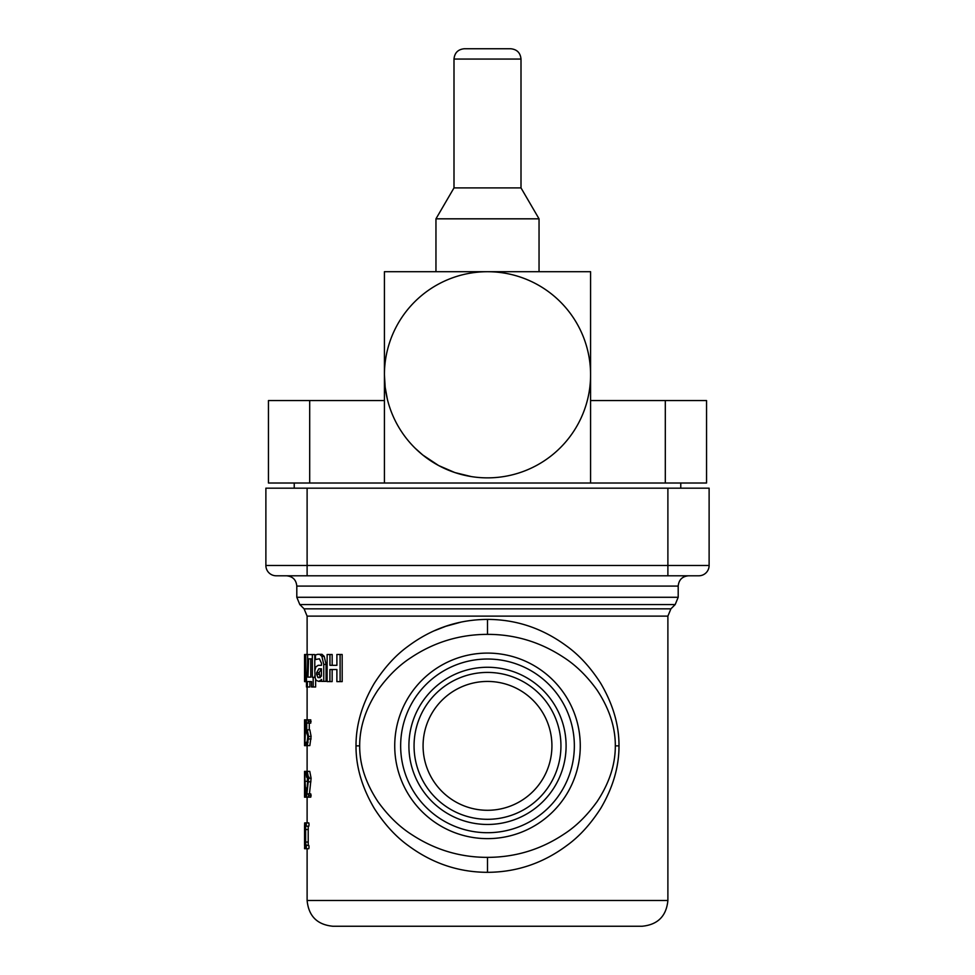 <?xml version="1.0" encoding="UTF-8"?>
<svg xmlns="http://www.w3.org/2000/svg" width="975" height="975" viewBox="0 0 975 975"><rect width="100%" height="100%" fill="white"/><g stroke="black" fill="none" stroke-linecap="round" stroke-linejoin="round"><path stroke-width="1.46" d="M566.962 845.435L565.183 846.739M487.5 634.359C459.591 634.432 434.058 642.208 410.902 657.674C398.933 665.364 387.904 676.223 377.812 690.251C365.686 708.654 359.641 727.192 359.678 745.863C359.592 764.534 365.698 783.157 377.995 801.743C388.062 815.722 399.238 826.629 411.535 834.478C434.753 849.749 460.078 857.378 487.5 857.366C515.348 857.293 540.845 849.554 563.989 834.125C575.981 826.434 587.023 815.588 597.139 801.547C609.302 783.144 615.359 764.583 615.322 745.863C615.396 727.155 609.278 708.496 596.956 689.91C586.865 675.931 575.677 665.023 563.355 657.174C540.15 641.952 514.873 634.347 487.5 634.359L487.5 619.405C458.287 619.552 431.767 628.546 407.916 646.388C395.618 655.249 384.369 667.619 374.181 683.499C361.981 704.279 355.924 725.071 356.009 745.863C355.887 766.655 362.005 787.544 374.363 808.531C384.528 824.35 395.923 836.782 408.562 845.825C432.473 863.436 458.786 872.272 487.5 872.32C516.653 872.186 543.136 863.216 566.975 845.422C579.296 836.562 590.558 824.192 600.771 808.312C612.995 787.52 619.064 766.703 618.991 745.863C619.113 725.034 612.97 704.108 600.588 683.109C590.399 667.29 578.979 654.859 566.329 645.828C542.429 628.253 516.153 619.454 487.5 619.405L489.182 619.418M434.594 630.667L445.807 626.291L460.7 622.208M314.803 677.32L314.791 675.699M314.791 670.715L314.791 654.566L307.613 654.578C307.795 660.818 307.332 678.527 306.455 677.467L306.455 686.985L309.892 686.985L309.892 681.586M307.357 686.985L307.357 681.562L311.549 681.598L311.549 686.985L315.632 686.985L315.632 679.429M306.272 845.398L305.309 842.047L305.638 826.203L308.819 826.203L309.063 824.557L308.819 822.912L305.638 822.912L305.638 848.689L306.272 848.689L306.272 845.398L308.819 845.398L309.063 847.043L308.819 848.689L306.272 848.689M308.21 845.398L308.21 826.203M306.503 777.172L307.223 774.662L307.917 778.208L306.491 797.148L308.234 797.148L308.587 795.503L308.234 793.857L306.906 793.857L309.453 793.857L311.11 778.282L309.77 771.371L307.223 771.371L306.284 774.686L306.503 777.172L309.051 777.172M308.234 797.148L310.757 797.148L311.11 795.503L310.757 793.857L308.234 793.857M304.541 797.087L304.541 771.371L304.541 797.184L304.541 796.185L304.541 797.184L307.113 797.148M309.282 729.812L309.282 723.121L306.735 723.121L310.757 723.121L310.757 719.842L306.479 719.842L309.026 719.842M306.479 719.842L306.248 731.457L307.917 736.454L306.479 745.607L309.831 745.607L311.11 736.466L309.831 729.812L306.735 729.812L306.735 723.121M307.466 742.182L307.832 734.845M307.113 771.371L307.113 745.607L304.541 745.656L304.541 719.842L307.588 719.842M307.393 781.353L307.393 777.172M307.649 781.365L304.822 781.353L304.822 774.662L306.284 774.662M307.125 654.566L307.113 616.127L667.887 616.127L667.887 900.486L307.113 900.486L307.113 848.689M308.344 654.578L305.151 654.566L304.541 674.797L305.151 654.566M332.17 665.316L332.17 654.517L327.125 654.53L327.125 681.598L332.146 681.598L332.146 669.533L336.899 669.533L336.875 681.61L342.188 681.61L342.164 654.505L336.887 654.505L336.899 665.303L329.952 665.316L329.952 654.517M320.58 665.316L321.482 665.316L321.482 663.268L319.434 658.783L315.461 659.551L315.461 654.981L317.606 654.322L321.982 654.322L324.212 656.358L326.064 664.426L326.064 681.367L321.604 681.367L321.604 679.514L318.825 681.403L321.604 681.269M709.118 565.476A10.311 10.311 0 0 1 698.807 575.786L276.193 575.786A10.311 10.311 0 0 1 265.882 565.476L265.882 488.17L709.118 488.17L709.118 565.476L667.887 565.476L667.887 488.17M265.882 565.476A10.311 10.311 0 0 0 276.193 575.786A10.311 10.311 0 0 1 265.882 565.476L307.113 565.476L307.113 575.786L286.504 575.786C292.756 576.396 296.193 579.832 296.802 586.097L678.198 586.097C678.807 579.832 682.244 576.396 688.496 575.786L667.887 575.786L667.887 565.476L307.113 565.476L307.113 488.17M487.5 838.634A92.771 92.771 0 0 0 580.271 745.863A92.771 92.771 0 0 0 487.5 653.092A92.771 92.771 0 0 0 394.729 745.863A92.771 92.771 0 0 0 487.5 838.634M487.5 659.027A86.848 86.848 0 0 1 574.348 745.863A86.848 86.848 0 0 1 487.5 832.711A86.848 86.848 0 0 1 400.652 745.863A86.848 86.848 0 0 1 487.5 659.027M566.097 745.863A78.597 78.597 0 0 0 487.5 667.266A78.597 78.597 0 0 0 408.903 745.863A78.597 78.597 0 0 0 487.5 824.46A78.597 78.597 0 0 0 566.097 745.863M487.5 672.421A73.442 73.442 0 0 0 414.058 745.863A73.442 73.442 0 0 0 487.5 819.305A73.442 73.442 0 0 0 560.942 745.863A73.442 73.442 0 0 0 487.5 672.421M423.077 745.863A64.423 64.423 0 0 1 487.5 681.44A64.423 64.423 0 0 1 551.923 745.863A64.423 64.423 0 0 1 487.5 810.286A64.423 64.423 0 0 1 423.077 745.863A64.423 64.423 0 0 0 487.5 810.286A64.423 64.423 0 0 0 551.923 745.863A64.423 64.423 0 0 0 487.5 681.44A64.423 64.423 0 0 0 423.077 745.863M667.887 900.486C666.364 916.134 657.772 924.727 642.111 926.25L332.889 926.25C317.228 924.727 308.636 916.134 307.113 900.486M309.697 483.015L309.697 400.554L268.454 400.554L268.454 483.015L706.546 483.015L706.546 400.554L590.582 400.554L590.582 374.79A103.082 103.082 0 0 1 487.5 477.86A103.082 103.082 0 0 1 384.418 374.79A103.082 103.082 0 0 1 487.5 271.708A103.082 103.082 0 0 1 590.582 374.79L590.582 271.708L384.418 271.708L384.418 374.79L385.186 387.27L387.38 399.311M590.448 369.659L590.484 370.488M415.155 448.22L422.736 454.972M422.76 454.996L438.64 465.55L454.923 472.582M454.935 472.582L471.23 476.568M309.697 400.554L384.418 400.554L384.418 377.362M435.959 271.708L435.959 218.827L539.041 218.827L539.041 271.708M435.959 218.827L453.997 187.907L453.997 59.061C454.606 52.796 458.043 49.359 464.307 48.75L510.693 48.75C516.957 49.359 520.394 52.796 521.003 59.061L453.997 59.061M521.003 59.061L521.003 187.907L453.997 187.907M305.224 681.61L304.553 681.61L304.541 654.542L307.113 654.517M304.553 681.61L305.224 661.44L305.224 681.671L306.455 681.671M305.784 681.671L305.784 654.566M329.916 681.598L329.916 669.533L336.899 669.533M336.875 681.61L342.188 681.61M340.104 681.61L340.092 654.505M319.434 658.783L315.461 659.551M318.825 681.403L316.168 680.343L315.205 678.076L314.803 670.678L315.827 666.937L318.191 665.316L321.482 665.316M319.617 654.322L321.884 656.358L323.761 664.426L326.064 664.426M323.761 664.426L323.761 681.367M321.884 656.358L324.212 656.358M321.421 668.813L321.421 676.15L317.972 677.601L320.361 677.601L319.057 672.713L321.421 668.813L318.862 668.813L316.656 672.713L319.057 672.713M317.972 677.601L316.656 674.383L319.057 674.383M316.656 674.383L316.656 672.713M306.272 719.842L307.113 719.842L307.113 686.985M304.675 845.398L304.553 848.689L304.675 845.398L307.247 845.398M304.675 848.689L307.247 848.689M304.553 845.398L304.553 826.203L307.247 826.203M304.675 826.203L304.675 822.912L304.553 826.203M304.675 822.912L307.247 822.912M304.87 848.689L307.442 848.689M305.492 774.662L305.492 771.371L308.063 771.371M305.492 771.371L304.736 771.371L304.663 773.017L305.333 787.995L304.736 797.148L307.613 797.148M305.041 797.148L305.675 790.506L305.041 781.353M304.541 745.546L304.541 719.989M304.541 744.656L304.541 745.656L304.541 744.656M304.748 725.632L304.736 745.607L305.492 745.607L305.675 743.962L304.882 742.328L305.675 726.753L305.017 719.842L304.675 723.158L305.321 725.632M305.565 730.263L306.248 730.263M305.492 745.607L308.063 745.607M305.492 742.328L308.063 742.328M308.234 723.121L308.234 719.842M307.296 745.607L308.587 736.466L307.283 729.812M306.906 793.857L308.587 778.282L307.223 771.371M308.368 781.804L310.891 781.804M306.491 797.148L309.038 797.148M306.272 826.203L306.272 822.912M313.182 686.985L313.182 677.32L315.047 677.32M313.182 677.32L312.329 677.32L312.329 654.566M308.624 658.856L310.769 658.856L310.769 677.125L307.954 677.125L308.624 658.856L311.147 658.856M310.769 677.125L310.769 674.493M305.711 654.517L307.113 654.298M675.175 604.573L299.825 604.573L304.09 608.839L670.91 608.839L675.175 604.573L678.198 597.285L296.802 597.285L296.802 586.097M356.009 745.863L359.678 745.863M618.991 745.863L615.322 745.863M487.5 872.32L487.5 857.366M665.303 483.015L665.303 400.554M305.675 773.017L306.491 773.017M305.675 790.506L306.674 790.506M305.675 787.995L306.918 787.995M308.587 721.476L311.11 721.476M308.587 738.965L311.11 738.965M308.587 736.466L311.11 736.466M308.587 778.282L311.11 778.282M306.711 776.405L307.808 776.405M308.587 795.503L311.11 795.503M305.309 842.047L307.868 842.047M305.309 829.554L307.868 829.554M307.113 822.912L307.113 797.184M678.198 597.285L678.198 586.097M299.825 604.573L296.802 597.285M304.09 608.839L307.113 616.127M670.91 608.839L667.887 616.127M680.769 488.17L680.769 483.015M294.231 488.17L294.231 483.015M590.582 483.015L590.582 400.554M590.582 377.362L590.582 374.79M521.003 187.907L539.041 218.827M384.418 483.015L384.418 400.554"/></g></svg>
